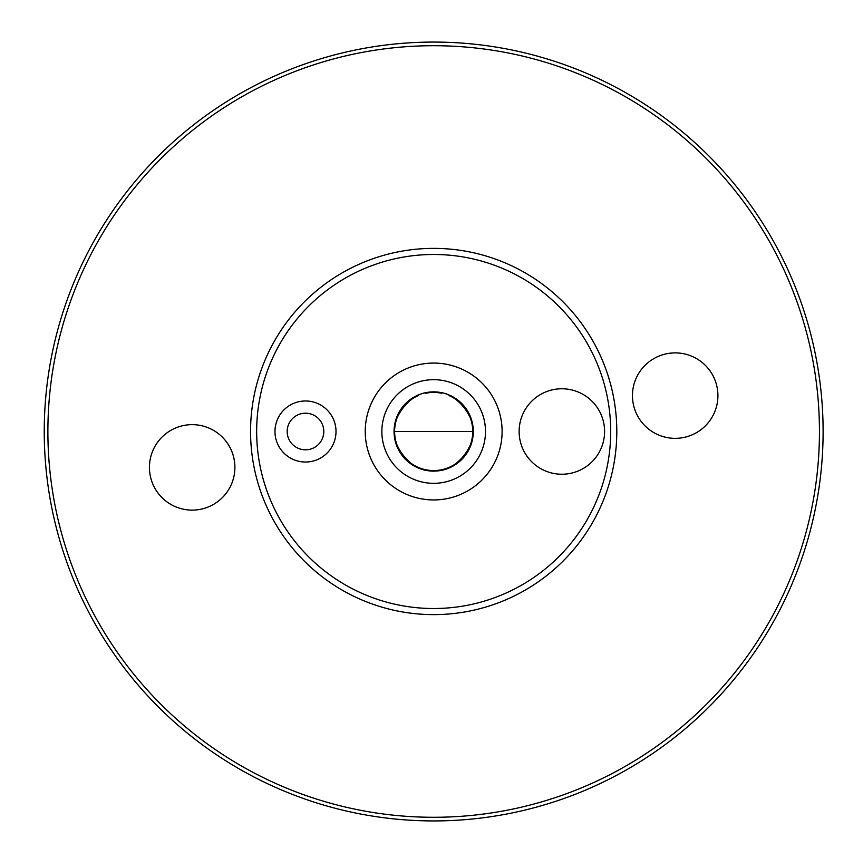 <?xml version="1.0" encoding="UTF-8"?>
<svg xmlns="http://www.w3.org/2000/svg" width="863" height="863" viewBox="0 0 863 863"><rect width="100%" height="100%" fill="white"/><g stroke="black" fill="none" stroke-linecap="round" stroke-linejoin="round"><path stroke-width="1.29" d="M668.911 353.355A42.729 42.729 0 0 1 714.931 411.317A42.729 42.729 0 0 1 641.727 422.19A42.729 42.729 0 0 1 668.911 353.355M433.679 470.562C454.693 473.571 474.92 446.829 472.741 431.5C474.92 416.171 454.693 389.429 433.679 392.438C412.654 389.429 392.428 416.171 394.607 431.5C392.428 446.829 412.654 473.571 433.679 470.562M425.653 393.269A39.062 39.062 0 0 1 441.705 393.269M449.256 395.675A39.062 39.062 0 0 1 464.531 455.459A39.062 39.062 0 0 1 402.827 455.459A39.062 39.062 0 0 1 418.091 395.675M561.856 474.229A42.729 42.729 0 0 1 524.855 410.141A42.729 42.729 0 0 1 598.868 410.141A42.729 42.729 0 0 1 561.856 474.229M305.491 449.817A18.317 18.317 0 0 1 289.634 422.341A18.317 18.317 0 0 1 321.349 422.341A18.317 18.317 0 0 1 305.491 449.817A18.317 18.317 0 0 1 289.634 422.341A18.317 18.317 0 0 1 321.349 422.341A18.317 18.317 0 0 1 305.491 449.817M433.679 499.947A68.447 68.447 0 0 1 374.402 397.282A68.447 68.447 0 0 1 492.946 397.282A68.447 68.447 0 0 1 433.679 499.947M433.679 614.618A183.118 183.118 0 0 0 588.469 333.657A183.118 183.118 0 0 0 278.889 333.657A183.118 183.118 0 0 0 433.679 614.618M305.491 400.982A30.518 30.518 0 0 0 279.062 446.764A30.518 30.518 0 0 0 331.921 446.764A30.518 30.518 0 0 0 305.491 400.982M44.24 431.5A389.44 389.44 0 0 1 628.393 94.24A389.44 389.44 0 0 1 628.393 768.76A389.44 389.44 0 0 1 44.24 431.5M815.265 374.812A385.772 385.772 0 0 1 291.974 790.314A385.772 385.772 0 0 1 193.787 129.374A385.772 385.772 0 0 1 815.265 374.812M185.879 425.114A42.729 42.729 0 0 1 231.91 483.075A42.729 42.729 0 0 1 158.695 493.949A42.729 42.729 0 0 1 185.879 425.114M394.607 431.5L472.741 431.5M485.491 431.5A51.823 51.823 0 0 0 433.679 379.677A51.823 51.823 0 0 0 381.856 431.5A51.823 51.823 0 0 0 433.679 483.323A51.823 51.823 0 0 0 485.491 431.5M473.302 431.5A39.622 39.622 0 0 1 413.862 465.815A39.622 39.622 0 0 1 413.862 397.185A39.622 39.622 0 0 1 473.302 431.5M433.679 608.523A177.023 177.023 0 0 1 280.378 342.989A177.023 177.023 0 0 1 586.98 342.989A177.023 177.023 0 0 1 433.679 608.523"/></g></svg>
